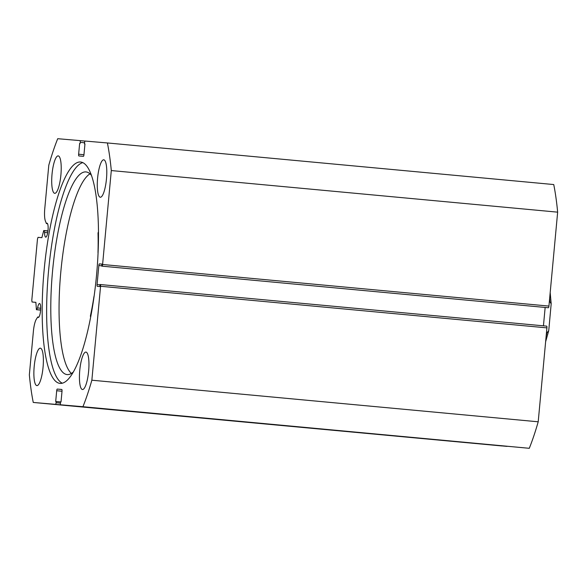 <?xml version="1.0" encoding="UTF-8"?>
<svg xmlns="http://www.w3.org/2000/svg" width="587" height="587" viewBox="0 0 587 587"><rect width="100%" height="100%" fill="white"/><g stroke="black" fill="none" stroke-linecap="round" stroke-linejoin="round"><path stroke-width="0.88" d="M546.402 333.409L548.669 330.841L548.823 329.769L551.178 303.846L549.417 300.904M98.08 252.821L97.985 252.586A90.229 21.367 -84.7 0 0 98.022 233.178L98.088 232.745A15.732 3.727 -84.7 0 0 98.491 231.784M91.521 175.476A101.764 24.104 -84.7 0 0 86.003 171.932A101.764 24.104 -84.7 0 0 85.863 171.918A101.764 24.104 -84.7 0 0 52.536 271.304A101.764 24.104 -84.7 0 0 67.116 374.579A101.764 24.104 -84.7 0 0 67.248 374.587A101.764 24.104 -84.7 0 0 73.25 372.063M89.994 173.833A101.764 24.104 -84.7 0 0 60.828 271.788A101.764 24.104 -84.7 0 0 71.387 373.449M90.633 317.156A15.732 3.727 -84.7 0 0 90.42 316.217L90.435 315.777A90.229 21.367 -84.7 0 0 93.942 296.604L94.045 296.354M84.579 142.751L80.228 142.347A1.71 0.404 -84.7 0 0 79.979 140.609L57.717 138.701A169.181 40.07 -84.7 0 0 48.794 165.204L44.751 208.847A13.508 3.199 -84.7 0 0 45.456 221.196L46.41 223.574A7.007 1.658 95.3 0 1 47.011 223.207L47.011 223.207A7.007 1.658 95.3 0 1 48.017 230.331A7.007 1.658 95.3 0 1 45.72 237.155A7.007 1.658 95.3 0 1 44.59 232.437L43.754 230.515L41.868 237.676L38.038 237.346L37.48 239.012L31.793 300.273L32.043 302.012L35.866 302.334L36.409 309.701L40.62 309.965M501.944 445.922A1.71 0.404 95.3 0 1 501.856 445.951L33.254 402.447A169.181 40.07 -84.7 0 1 29.35 374.844L33.4 331.2A13.508 3.199 95.3 0 1 36.372 319.167L37.744 316.987A7.007 1.658 -84.7 0 0 38.265 317.457A7.007 1.658 -84.7 0 0 40.569 310.626A7.007 1.658 -84.7 0 0 39.564 303.501L39.564 303.501A7.007 1.658 -84.7 0 0 37.583 307.955L36.555 309.591M37.744 316.987L38.867 317.09M44.59 232.437L47.694 232.723M82.833 162.628A111.163 26.327 -84.7 0 0 48.574 270.68A111.163 26.327 -84.7 0 0 62.281 383.194M80.595 162.012A111.163 26.327 -84.7 0 0 44.106 270.358A111.163 26.327 -84.7 0 0 60.013 383.392A111.163 26.327 -84.7 0 0 60.057 383.392A111.163 26.327 -84.7 0 0 96.554 275.054A111.163 26.327 -84.7 0 0 80.639 162.019A111.163 26.327 -84.7 0 0 80.595 162.012M100.296 197.232A18.799 4.454 -84.7 0 0 106.467 178.91A18.799 4.454 -84.7 0 0 103.774 159.803A18.799 4.454 -84.7 0 0 103.767 159.796A18.799 4.454 -84.7 0 0 97.596 178.118A18.799 4.454 -84.7 0 0 100.289 197.232A18.799 4.454 -84.7 0 0 100.296 197.232M82.459 389.519A18.799 4.454 -84.7 0 0 88.63 371.197A18.799 4.454 -84.7 0 0 85.937 352.083A18.799 4.454 -84.7 0 0 85.929 352.083A18.799 4.454 -84.7 0 0 79.759 370.404A18.799 4.454 -84.7 0 0 82.451 389.519A18.799 4.454 -84.7 0 0 82.459 389.519M54.723 193.328A18.799 4.454 -84.7 0 0 60.894 175.007A18.799 4.454 -84.7 0 0 58.208 155.893A18.799 4.454 -84.7 0 0 58.201 155.893A18.799 4.454 -84.7 0 0 52.03 174.214A18.799 4.454 -84.7 0 0 54.716 193.328A18.799 4.454 -84.7 0 0 54.723 193.328M36.886 385.608A18.799 4.454 -84.7 0 0 43.056 367.286A18.799 4.454 -84.7 0 0 40.371 348.172A18.799 4.454 -84.7 0 0 40.364 348.172A18.799 4.454 -84.7 0 0 34.193 366.493A18.799 4.454 -84.7 0 0 36.878 385.608A18.799 4.454 -84.7 0 0 36.886 385.608M36.409 309.701L40.613 310.097M33.254 402.447L55.516 404.355A1.71 0.404 -84.7 0 0 56.073 402.689L60.424 403.093M62.017 391.236L56.697 390.737L55.699 401.457L56.183 401.501L56.073 402.689M56.697 390.737A1.71 0.404 95.3 0 1 57.255 389.071L61.848 389.497M91.858 380.207L100.568 286.273A1.71 0.404 -84.7 0 0 100.326 284.541L546.673 326.13A1.71 0.404 95.3 0 1 546.915 327.869L538.206 421.796L91.858 380.207A169.181 40.07 -84.7 0 1 82.936 406.71L60.674 404.803A1.71 0.404 -84.7 0 1 60.432 403.064L60.542 401.875L61.026 401.912L62.017 391.191A1.71 0.404 95.3 0 0 61.774 389.46L57.255 389.071M546.673 326.13L100.039 284.512L99.856 286.559L97.31 286.339A1.71 0.404 95.3 0 1 97.068 284.6L100.01 284.878M101.778 265.816L98.836 265.544L97.068 284.6M98.836 265.544A1.71 0.404 95.3 0 1 99.394 263.879L101.933 264.113M102.028 266.16A1.71 0.404 -84.7 0 0 102.593 264.495L548.933 306.084A1.71 0.404 95.3 0 1 548.375 307.749L101.749 266.138L101.94 264.091L99.394 263.879M102.593 264.495L111.303 170.56A169.181 40.07 -84.7 0 0 107.399 142.957L85.144 141.049A1.71 0.404 -84.7 0 0 84.579 142.714L84.469 143.91L84.954 143.947L84.469 143.91M80.228 142.347L80.118 143.536L79.634 143.492L78.636 154.212A1.71 0.404 95.3 0 0 78.878 155.951L83.398 156.34A1.71 0.404 95.3 0 0 83.963 154.667L84.954 143.947M79.979 140.609L85.056 141.078L79.979 140.609M107.399 142.957L553.746 184.553A169.181 40.07 95.3 0 1 557.65 212.156L548.933 306.084M101.749 266.138L548.375 307.749M543.445 325.829L545.154 307.456M538.206 421.796A169.181 40.07 95.3 0 1 529.283 448.299L60.674 404.803L507.021 446.391M82.936 406.71L529.283 448.299M111.303 170.56L557.65 212.156M32.043 302.012L35.932 302.371M60.534 401.904L56.183 401.501M80.118 143.536L79.634 143.492M46.41 223.574L47.54 223.684M37.583 307.955L40.686 308.248M549.836 300.94A33.327 7.895 -84.7 0 0 549.674 298.115M546.145 336.204A33.327 7.895 -84.7 0 0 546.82 333.453M546.915 327.869L100.568 286.273M501.856 445.951L55.516 404.355M78.636 154.212L83.956 154.711M47.943 231.036L43.878 230.654M550.188 292.612L551.171 303.633M548.625 331.053L545.631 341.729M43.754 230.515L47.958 230.911"/></g></svg>

